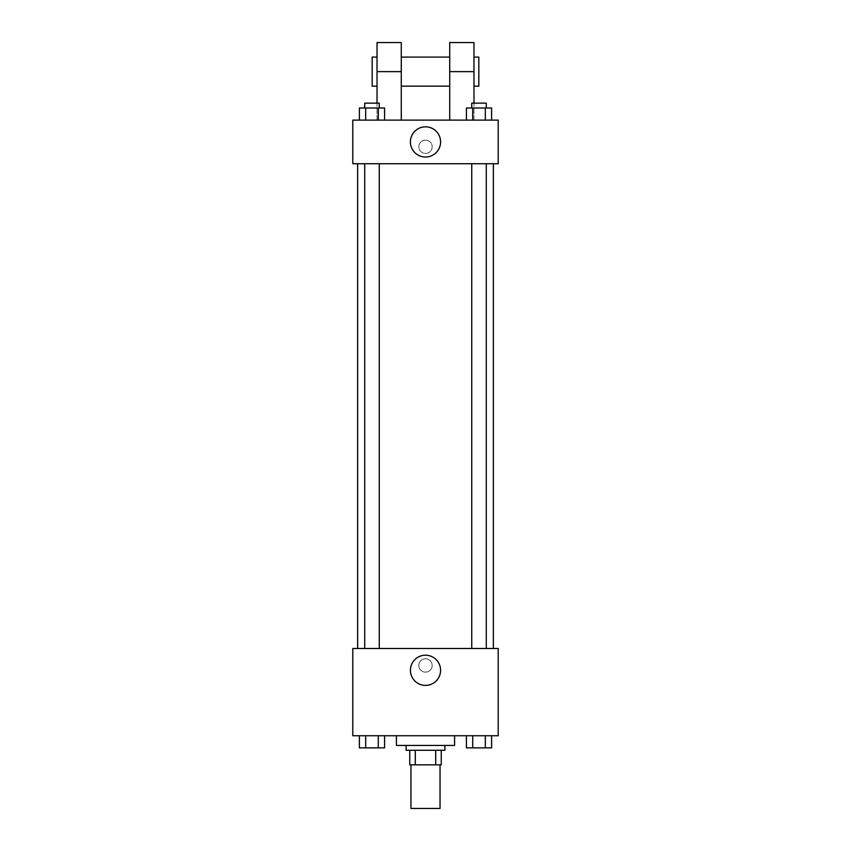 <?xml version="1.0" encoding="UTF-8"?>
<svg xmlns="http://www.w3.org/2000/svg" width="851" height="851" viewBox="0 0 851 851"><rect width="100%" height="100%" fill="white"/><g stroke="black" fill="none" stroke-linecap="round" stroke-linejoin="round"><path stroke-width="0.64" stroke-dasharray="4.25 3.19" d="M440.041 808.45L410.959 808.45M440.041 764.826L410.959 764.826L440.041 764.826M415.299 764.826L409.746 764.826L409.746 750.284L415.299 750.284L415.299 764.826L441.254 764.826M435.701 750.284L415.299 750.284L435.701 750.284L435.701 764.826M415.299 750.284L409.746 750.284M406.108 750.284L444.892 750.284M425.5 745.433L406.108 745.433L425.5 745.433M454.583 745.433L396.417 745.433M454.583 735.743L396.417 735.743L454.583 735.743M359.388 735.743L359.388 747.859L365.685 747.859L359.388 747.859L365.685 747.859L365.685 735.743L378.28 735.743L359.388 735.743L384.578 735.743L365.685 735.743L365.685 747.859L384.578 747.859L378.28 747.859L384.578 747.859L384.578 735.743L378.28 735.743L384.578 735.743L378.28 735.743L378.28 747.859L365.685 747.859L378.28 747.859L378.28 735.743L384.578 735.743L365.685 735.743L384.578 735.743M352.793 735.743L498.207 735.743L498.207 648.483L352.793 648.483L352.793 735.743M466.422 735.743L466.422 747.859L472.72 747.859L466.422 747.859L472.72 747.859L472.72 735.743L485.315 735.743L466.422 735.743L491.612 735.743L472.72 735.743L472.72 747.859L491.612 747.859L485.315 747.859L491.612 747.859L491.612 735.743L485.315 735.743L491.612 735.743L485.315 735.743L485.315 747.859L472.72 747.859L485.315 747.859L485.315 735.743L491.612 735.743L472.72 735.743L491.612 735.743M432.17 665.45A6.67 6.67 0 0 0 422.17 659.674A6.67 6.67 0 0 0 422.17 671.226A6.67 6.67 0 0 0 432.17 665.45A6.67 6.67 0 0 0 422.17 659.674A6.67 6.67 0 0 0 422.17 671.226A6.67 6.67 0 0 0 432.17 665.45M493.367 648.483L357.633 648.483L493.367 648.483M379.259 648.483L364.717 648.483L379.259 648.483L364.717 648.483L379.259 648.483L379.259 163.732L364.717 163.732L379.259 163.732M486.283 648.483L471.741 648.483L486.283 648.483L471.741 648.483L486.283 648.483L486.283 163.732L471.741 163.732L486.283 163.732M352.793 672.12L352.793 658.78L352.793 672.12M498.207 658.78L498.207 672.12L498.207 658.78M440.595 670.301A15.095 15.095 0 0 1 417.958 683.364A15.095 15.095 0 0 1 417.958 657.227A15.095 15.095 0 0 1 440.595 670.301M493.367 163.732L357.633 163.732L493.367 163.732M352.793 163.732L498.207 163.732L498.207 120.108L352.793 120.108L352.793 163.732L498.207 163.732M486.283 747.859L471.741 747.891M379.259 747.859L364.717 747.891M485.315 735.743L485.315 747.859M472.72 735.743L472.72 747.859M378.28 735.743L378.28 747.859M365.685 735.743L365.685 747.859M466.422 120.108L466.422 107.992L491.612 107.992L485.315 107.992L485.315 120.108L491.612 120.108L466.422 120.108L491.612 120.108L466.422 120.108L491.612 120.108L485.315 120.108L485.315 107.992L472.72 107.992L472.72 120.108L472.72 107.992L491.612 107.992L491.612 120.108M486.283 107.992L471.741 107.992L486.283 107.992L471.741 107.992L486.283 107.992L486.283 103.141L471.741 103.141L486.283 103.141L471.741 103.141L471.741 107.992M359.388 120.108L359.388 107.992L384.578 107.992L378.28 107.992L378.28 120.108L384.578 120.108L359.388 120.108L384.578 120.108L359.388 120.108L384.578 120.108L378.28 120.108L378.28 107.992L365.685 107.992L365.685 120.108L365.685 107.992L384.578 107.992L384.578 120.108M379.259 107.992L364.717 107.992L379.259 107.992L364.717 107.992L379.259 107.992L379.259 103.141L364.717 103.141L379.259 103.141L364.717 103.141L364.717 107.992M485.315 107.992L485.315 120.108M472.72 107.992L472.72 120.108M378.28 107.992L378.28 120.108M365.685 107.992L365.685 120.108M498.207 146.766L498.207 153.435L498.207 146.766M410.405 141.926A15.095 15.095 0 0 0 433.042 154.999A15.095 15.095 0 0 0 433.042 128.852A15.095 15.095 0 0 0 410.405 141.926M352.793 146.766L352.793 153.435L352.793 146.766M425.5 140.107A6.67 6.67 0 0 0 419.724 150.106A6.67 6.67 0 0 0 431.276 150.106A6.67 6.67 0 0 0 425.5 140.107A6.67 6.67 0 0 1 431.276 150.106A6.67 6.67 0 0 1 419.724 150.106A6.67 6.67 0 0 1 425.5 140.107M377.025 42.55L377.025 120.108L401.268 120.108L377.025 120.108L377.025 103.141M473.975 42.55L473.975 120.108L449.732 120.108L473.975 120.108L473.975 103.141M449.732 57.091L449.732 86.174L449.732 57.091M449.732 120.108L449.732 42.55M401.268 57.091L401.268 86.174L401.268 57.091M401.268 42.55L401.268 120.108M473.975 57.091L473.975 86.174L473.975 57.091M478.826 57.091L478.826 86.174M377.025 86.174L377.025 57.091L377.025 86.174M372.174 86.174L372.174 57.091M449.732 71.633L473.975 71.633M377.025 71.633L401.268 71.633M364.717 163.732L364.717 648.483M471.741 163.732L471.741 648.483"/><path stroke-width="1.28" d="M410.959 764.826L410.959 808.45L440.041 808.45L440.041 764.826M435.701 750.284L435.701 764.826L409.746 764.826L409.746 750.284M435.701 764.826L441.254 764.826L441.254 750.284L441.254 764.826M444.892 745.433L444.892 750.284L406.108 750.284L406.108 745.433M415.299 750.284L415.299 764.826M396.417 735.743L396.417 745.433L454.583 745.433L454.583 735.743M498.207 735.743L352.793 735.743L352.793 648.483L498.207 648.483L498.207 735.743M440.595 670.301A15.095 15.095 0 0 1 417.958 683.364A15.095 15.095 0 0 1 417.958 657.227A15.095 15.095 0 0 1 440.595 670.301M493.367 163.732L493.367 648.483M471.741 648.483L471.741 163.732M379.259 163.732L379.259 648.483M498.207 163.732L352.793 163.732L352.793 120.108L498.207 120.108L498.207 163.732L352.793 163.732M491.612 735.743L491.612 747.859L466.422 747.859L466.422 735.743M485.315 735.743L485.315 747.859M472.72 735.743L472.72 747.859M486.283 747.859L471.741 747.891M384.578 735.743L384.578 747.859L359.388 747.859L359.388 735.743M378.28 735.743L378.28 747.859M365.685 735.743L365.685 747.859M379.259 747.859L364.717 747.891M491.612 120.108L491.612 107.992L466.422 107.992L466.422 120.108M485.315 107.992L485.315 120.108M472.72 107.992L472.72 120.108M471.741 107.992L471.741 103.141L486.283 103.141L486.283 107.992M384.578 120.108L384.578 107.992L359.388 107.992L359.388 120.108M378.28 107.992L378.28 120.108M365.685 107.992L365.685 120.108M364.717 107.992L364.717 103.141L379.259 103.141L379.259 107.992M410.405 141.926A15.095 15.095 0 0 1 433.042 128.852A15.095 15.095 0 0 1 433.042 154.999A15.095 15.095 0 0 1 410.405 141.926M449.732 120.108L449.732 71.633L473.975 71.633L473.975 42.55L449.732 42.55L449.732 71.633M449.732 57.091L401.268 57.091M377.025 103.141L377.025 71.633L401.268 71.633L401.268 120.108M401.268 71.633L401.268 42.55L377.025 42.55L377.025 71.633M473.975 103.141L473.975 71.633M473.975 86.174L478.826 86.174L478.826 57.091L473.975 57.091M377.025 57.091L372.174 57.091L372.174 86.174L377.025 86.174M357.633 163.732L357.633 648.483M486.283 648.483L486.283 163.732M364.717 163.732L364.717 648.483M449.732 86.174L401.268 86.174"/></g></svg>
